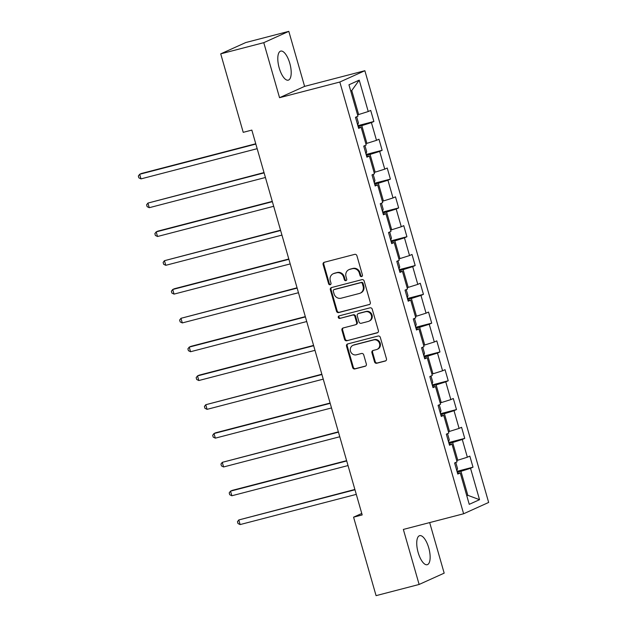 <?xml version="1.0" encoding="UTF-8"?>
<svg xmlns="http://www.w3.org/2000/svg" width="627" height="627" viewBox="0 0 627 627"><rect width="100%" height="100%" fill="white"/><g stroke="black" fill="none" stroke-linecap="round" stroke-linejoin="round"><path stroke-width="0.94" d="M361.614 276.57A1.325 1.223 -114.3 0 0 362.43 274.994L356.912 255.738A1.889 1.74 -114.3 0 0 354.702 254.366L324.277 262.274A1.889 1.74 -114.3 0 0 323.101 264.523L328.626 283.788A1.325 1.223 -114.3 0 0 330.351 284.682A1.325 1.223 -114.3 0 0 330.993 283.169L330.28 280.677A6.043 5.58 -114.3 0 1 333.196 273.764A6.043 5.58 -114.3 0 1 334.026 273.474L336.558 272.816A6.043 5.58 -114.3 0 1 343.635 277.205L344.348 279.697A1.325 1.223 -114.3 0 0 346.073 280.598A1.325 1.223 -114.3 0 0 346.715 279.086L345.994 276.593A6.043 5.58 -114.3 0 1 348.918 269.673A6.043 5.58 -114.3 0 1 349.741 269.383L352.28 268.724A6.043 5.58 -114.3 0 1 359.349 273.121L360.063 275.614A1.325 1.223 -114.3 0 0 361.614 276.57M428.719 547.794A15.009 5.721 75.4 0 0 419.667 535.654A15.009 5.721 75.4 0 0 418.162 552.567A15.009 5.721 75.4 0 0 427.222 564.708A15.009 5.721 75.4 0 0 428.719 547.794M289.776 63.241A15.009 5.721 75.4 0 0 280.724 51.1A15.009 5.721 75.4 0 0 279.219 68.014A15.009 5.721 75.4 0 0 288.279 80.154A15.009 5.721 75.4 0 0 289.776 63.241M374.538 361.881A1.889 1.74 -114.3 0 0 376.749 363.252L385.284 361.034A1.889 1.74 -114.3 0 0 386.459 358.785L380.323 337.397A1.889 1.74 -114.3 0 0 378.112 336.025L347.687 343.933A1.889 1.74 -114.3 0 0 346.519 346.182L352.648 367.571A1.889 1.74 -114.3 0 0 354.858 368.942L365.173 366.262A1.889 1.74 -114.3 0 0 366.34 364.013L363.715 354.858A1.889 1.74 -114.3 0 0 361.505 353.487L356.395 354.811A5.055 4.663 -114.3 0 1 350.603 351.52A5.055 4.663 -114.3 0 1 352.923 345.359A5.055 4.663 -114.3 0 1 353.612 345.116L373.645 339.912A5.055 4.663 -114.3 0 1 379.437 343.204A5.055 4.663 -114.3 0 1 377.117 349.364A5.055 4.663 -114.3 0 1 376.427 349.607L373.089 350.477A1.889 1.74 -114.3 0 0 371.913 352.727L374.538 361.881L375.22 361.575A1.889 1.74 -114.3 0 0 377.43 362.947L385.856 360.76M403.349 529.431L419.126 584.458L376.075 595.65L353.573 517.165L362.187 514.932L251.835 130.095L243.221 132.336L220.72 53.851L263.771 42.667L279.548 97.694L339.818 82.027L463.619 513.764L403.349 529.431M369.123 304.667A1.889 1.74 -114.3 0 0 370.291 302.41L364.162 281.021A1.889 1.74 -114.3 0 0 361.951 279.65L331.526 287.558A1.889 1.74 -114.3 0 0 330.358 289.815L336.487 311.196A1.889 1.74 -114.3 0 0 338.698 312.575L369.616 304.44M372.242 309.213L378.379 330.594A1.889 1.74 -114.3 0 1 377.203 332.851L346.778 340.759A1.889 1.74 -114.3 0 1 344.568 339.387L341.942 330.233A1.889 1.74 -114.3 0 1 343.118 327.976L355.454 324.77A1.889 1.74 -114.3 0 0 356.622 322.521L354.882 316.447A1.889 1.74 -114.3 0 0 352.672 315.075L339.826 318.414A1.325 1.223 -114.3 0 1 338.917 315.937A1.325 1.223 -114.3 0 1 339.097 315.875L370.032 307.833A1.889 1.74 -114.3 0 1 372.242 309.213M339.818 82.027L364.867 70.71L488.66 502.446L463.619 513.764M456.997 471.339L473.009 467.178L469.827 456.103L467.358 457.216L462.279 439.488L464.748 438.375L461.566 427.293L459.097 428.406L454.019 410.685L456.487 409.564L453.305 398.49L450.837 399.603L445.758 381.874L448.227 380.761L445.052 369.679L442.576 370.792L437.497 353.072L439.966 351.951L436.792 340.869L434.315 341.989L429.236 324.261L431.705 323.148L428.531 312.066L426.054 313.179L420.976 295.45L423.444 294.337L420.27 283.255L417.794 284.376L412.715 266.647L415.184 265.527L412.01 254.452L409.541 255.565L404.454 237.837L406.923 236.724L403.749 225.642L401.28 226.762L396.193 209.034L398.662 207.913L395.488 196.839L393.019 197.952L387.933 180.223L390.402 179.11L387.227 168.028L384.759 169.149L379.672 151.42L382.141 150.3L378.967 139.225L376.498 140.338L371.411 122.61L373.88 121.497L370.706 110.415L368.237 111.528L359.232 80.138L348.949 84.786L357.946 116.175L355.478 117.296L358.652 128.378L361.128 127.257L358.44 127.626M473.009 467.178L470.54 468.298L479.537 499.688L469.247 504.335L460.249 472.946L457.781 474.059L454.599 462.977L457.075 461.864L451.989 444.135L449.52 445.256L446.338 434.174L448.814 433.061L443.728 415.333L441.259 416.446L438.077 405.363L440.554 404.25L435.467 386.522L432.998 387.635L429.824 376.561L432.293 375.44L427.206 357.719L424.738 358.832L421.563 347.75L424.032 346.637L418.946 328.909L416.477 330.021L413.303 318.947L415.772 317.826L410.685 300.098L408.216 301.219L405.042 290.136L407.511 289.023L402.424 271.295L399.955 272.408L396.781 261.334L399.25 260.213L394.164 242.484L391.695 243.605L388.521 232.523L390.989 231.41L385.903 213.682L383.434 214.795L380.26 203.72L382.729 202.599L377.642 184.871L375.173 185.992L371.999 174.909L374.468 173.797L369.389 156.068L366.913 157.181L363.738 146.099L366.207 144.986L361.128 127.257M449.003 443.461L452.678 442.505L457.765 460.234L456.683 460.508M457.765 460.234L467.358 457.216M452.678 442.505L462.279 439.488M451.989 444.135L449.3 444.504M440.742 414.651L444.418 413.695L449.504 431.423L448.423 431.705M449.504 431.423L459.097 428.406M444.418 413.695L454.019 410.685M443.728 415.333L441.04 415.693M432.481 385.848L436.157 384.892L441.243 402.612L440.162 402.895M441.243 402.612L450.837 399.603M436.157 384.892L445.758 381.874M435.467 386.522L432.779 386.89M424.22 357.037L427.896 356.081L432.983 373.81L431.901 374.092M432.983 373.81L442.576 370.792M427.896 356.081L437.497 353.072M427.206 357.719L424.518 358.08M415.96 328.227L419.643 327.27L424.722 344.999L423.64 345.281M424.722 344.999L434.315 341.989M419.643 327.27L429.236 324.261M418.946 328.909L416.257 329.269M407.699 299.424L411.383 298.468L416.461 316.196L415.38 316.478M416.461 316.196L426.054 313.179M411.383 298.468L420.976 295.45M410.685 300.098L408.005 300.466M399.438 270.613L403.122 269.657L408.201 287.385L407.119 287.668M408.201 287.385L417.794 284.376M403.122 269.657L412.715 266.647M402.424 271.295L399.744 271.656M391.177 241.81L394.861 240.854L399.94 258.583L398.858 258.865M399.94 258.583L409.541 255.565M394.861 240.854L404.454 237.837M394.164 242.484L391.483 242.853M382.925 213L386.6 212.044L391.679 229.772L390.597 230.054M391.679 229.772L401.28 226.762M386.6 212.044L396.193 209.034M385.903 213.682L383.222 214.042M374.664 184.197L378.34 183.241L383.418 200.969L382.345 201.243M383.418 200.969L393.019 197.952M378.34 183.241L387.933 180.223M377.642 184.871L374.962 185.239M366.403 155.386L370.079 154.43L375.158 172.159L374.084 172.441M375.158 172.159L384.759 169.149M370.079 154.43L379.672 151.42M369.389 156.068L366.701 156.429M358.142 126.583L361.818 125.627L366.897 143.356L365.823 143.63M366.897 143.356L376.498 140.338M361.818 125.627L371.411 122.61M359.232 80.138L351.755 90.539L358.644 114.545L357.562 114.827M358.644 114.545L368.237 111.528M279.548 97.694L304.597 86.377L288.812 31.35L263.771 42.667M288.812 31.35L245.76 42.542L220.72 53.851M419.126 584.458L444.175 573.149L429.675 522.589M304.597 86.377L364.867 70.71M361.763 513.466L353.573 517.165M351.755 90.539L350.728 91.001M466.747 495.596L467.828 495.314L460.939 471.308L457.263 472.264M466.794 495.777L467.828 495.314L479.537 499.688M460.939 471.308L470.54 468.298M460.249 472.946L457.561 473.307M357.876 125.659L373.88 121.497M366.137 154.461L382.141 150.3M374.397 183.272L390.402 179.11M382.658 212.075L398.662 207.913M390.919 240.886L406.923 236.724M399.18 269.688L415.184 265.527M407.44 298.499L423.444 294.337M415.701 327.302L431.705 323.148M423.954 356.112L439.966 351.951M432.215 384.923L448.227 380.761M440.475 413.726L456.487 409.564M448.736 442.537L464.748 438.375M362.108 276.303A1.325 1.223 -114.3 0 1 360.744 275.308L360.031 272.816A6.043 5.58 -114.3 0 0 352.954 268.419L352.28 268.724M348.918 269.673L349.592 269.367A6.043 5.58 -114.3 0 1 350.422 269.077L352.954 268.419M333.196 273.764L333.877 273.458A6.043 5.58 -114.3 0 1 334.7 273.168L337.24 272.502A6.043 5.58 -114.3 0 1 344.309 276.899L345.022 279.391A1.325 1.223 -114.3 0 0 346.386 280.387M324.378 262.251A1.889 1.74 -114.3 0 0 323.783 264.218L329.3 283.482A1.325 1.223 -114.3 0 0 330.664 284.47M331.628 287.534A1.889 1.74 -114.3 0 0 331.032 289.502L337.161 310.89A1.889 1.74 -114.3 0 0 339.372 312.27L369.695 304.385M362.367 283.631A1.325 1.223 -114.3 0 0 360.815 282.675L334.113 289.611A1.325 1.223 -114.3 0 0 333.29 291.187L334.05 293.82A6.043 5.58 -114.3 0 0 341.119 298.209L359.373 293.467A6.043 5.58 -114.3 0 0 360.196 293.177A6.043 5.58 -114.3 0 0 363.119 286.265L362.367 283.631L363.041 283.326A1.325 1.223 -114.3 0 0 361.497 282.369L360.815 282.675M334.442 289.462A1.325 1.223 -114.3 0 1 334.787 289.306L361.497 282.369M360.196 293.177L360.878 292.872A6.043 5.58 -114.3 0 0 363.793 285.951L363.119 286.265M363.041 283.326L363.793 285.951M377.775 332.569L346.778 340.759M343.22 327.952A1.889 1.74 -114.3 0 0 342.624 329.927L345.25 339.082A1.889 1.74 -114.3 0 0 347.46 340.453M355.713 324.684L356.387 324.378A1.889 1.74 -114.3 0 0 357.304 322.215L355.564 316.141A1.889 1.74 -114.3 0 0 353.354 314.77L339.826 318.414M339.309 315.82A1.325 1.223 -114.3 0 0 340.508 318.108M368.261 321.447A5.055 4.663 -114.3 0 0 368.95 321.196A5.055 4.663 -114.3 0 0 371.27 315.044A5.055 4.663 -114.3 0 0 365.478 311.744L358.425 313.578A1.889 1.74 -114.3 0 0 357.249 315.836L358.989 321.902A1.889 1.74 -114.3 0 0 361.199 323.281L368.261 321.447M368.95 321.196L369.624 320.891A5.055 4.663 -114.3 0 0 371.944 314.738A5.055 4.663 -114.3 0 0 366.152 311.439L365.478 311.744M358.166 313.672L358.84 313.367A1.889 1.74 -114.3 0 1 359.099 313.273L366.152 311.439M373.19 350.446A1.889 1.74 -114.3 0 0 372.595 352.421L375.22 361.575M377.117 349.364L377.791 349.059A5.055 4.663 -114.3 0 0 380.111 342.898A5.055 4.663 -114.3 0 0 374.319 339.607L373.645 339.912M352.923 345.359L353.604 345.054A5.055 4.663 -114.3 0 1 354.294 344.811L374.319 339.607M347.797 343.902A1.889 1.74 -114.3 0 0 347.193 345.877L353.33 367.265A1.889 1.74 -114.3 0 0 355.54 368.637L365.745 365.988M357.696 125.024L358.417 122.868L356.826 117.327L356.246 116.951M255.753 143.771L141.365 173.507L139.672 174.267L140.997 178.883L257.164 148.685M255.84 144.069L139.672 174.267L138.34 176.007L138.865 177.849L140.997 178.883M365.956 153.827L366.677 151.679L365.086 146.138L364.506 145.754M264.014 172.574L147.933 203.077L149.257 207.694L265.425 177.496M264.1 172.88L147.933 203.077L146.6 204.81L147.126 206.659L149.257 207.694M374.217 182.637L374.93 180.482L373.347 174.949L372.767 174.565M272.275 201.385L157.886 231.12L156.194 231.88L157.518 236.497L273.685 206.299M272.361 201.682L156.194 231.88L154.861 233.62L155.386 235.47L157.518 236.497M382.47 211.44L383.191 209.293L381.608 203.751L381.02 203.367M280.535 230.187L164.454 260.691L165.779 265.307L281.946 235.109M280.622 230.493L164.454 260.691L163.122 262.431L163.647 264.273L165.779 265.307M390.731 240.251L391.452 238.095L389.869 232.562L389.281 232.178M288.796 258.998L174.408 288.733L172.715 289.494L174.04 294.11L290.207 263.912M288.882 259.296L172.715 289.494L171.375 291.234L171.908 293.083L174.04 294.11M398.991 269.054L399.712 266.906L398.129 261.365L397.542 260.981M297.057 287.801L180.976 318.304L182.3 322.921L298.468 292.723M297.143 288.106L180.976 318.304L179.635 320.044L180.168 321.886L182.3 322.921M407.252 297.864L407.973 295.717L406.39 290.176L405.802 289.792M305.318 316.611L190.921 346.347L189.236 347.107L190.553 351.731L306.728 321.533M305.404 316.909L189.236 347.107L187.896 348.847L188.429 350.697L190.553 351.731M415.513 326.667L416.234 324.52L414.651 318.978L414.063 318.602M313.578 345.414L199.182 375.15L197.497 375.918L198.814 380.534L314.989 350.336M313.665 345.72L197.497 375.918L196.157 377.658L196.69 379.5L198.814 380.534M423.774 355.478L424.495 353.33L422.904 347.789L422.324 347.405M321.839 374.225L205.75 404.728L207.075 409.345L323.25 379.147M321.925 374.531L205.75 404.728L204.418 406.461L204.951 408.31L207.075 409.345M432.034 384.28L432.755 382.133L431.164 376.592L430.584 376.216M330.1 403.036L215.704 432.771L214.011 433.531L215.335 438.148L331.511 407.95M330.186 403.333L214.011 433.531L212.678 435.271L213.211 437.113L215.335 438.148M440.295 413.091L441.016 410.944L439.425 405.403L438.845 405.018M338.361 431.838L222.272 462.342L223.596 466.958L339.771 436.76M338.447 432.144L222.272 462.342L220.939 464.074L221.472 465.924L223.596 466.958M448.556 441.902L449.277 439.746L447.686 434.205L447.106 433.829M346.621 460.649L232.225 490.385L230.532 491.145L231.857 495.761L348.032 465.563M346.707 460.947L230.532 491.145L229.2 492.885L229.733 494.734L231.857 495.761M456.817 470.705L457.538 468.557L455.947 463.016L455.367 462.632M354.882 489.452L238.793 519.955L240.117 524.572L356.293 494.374M354.968 489.758L238.793 519.955L237.461 521.688L237.994 523.537L240.117 524.572M360.031 272.816L359.349 273.121M350.422 269.077L349.741 269.383M345.022 279.391L344.348 279.697M344.309 276.899L343.635 277.205M337.24 272.502L336.558 272.816M334.7 273.168L334.026 273.474M329.3 283.482L328.626 283.788M323.783 264.218L323.101 264.523M360.744 275.308L360.063 275.614M339.372 312.27L338.698 312.575M337.161 310.89L336.487 311.196M331.032 289.502L330.358 289.815M334.787 289.306L334.113 289.611M377.705 332.623L377.203 332.851M345.25 339.082L344.568 339.387M342.624 329.927L341.942 330.233M357.304 322.215L356.622 322.521M355.564 316.141L354.882 316.447M353.354 314.77L352.672 315.075M359.099 313.273L358.425 313.578M372.595 352.421L371.913 352.727M354.294 344.811L353.612 345.116M365.666 366.043L365.173 366.262M355.54 368.637L354.858 368.942M353.33 367.265L352.648 367.571M347.193 345.877L346.519 346.182M385.785 360.807L385.284 361.034M377.43 362.947L376.749 363.252M334.606 289.368L333.932 289.674"/></g></svg>
